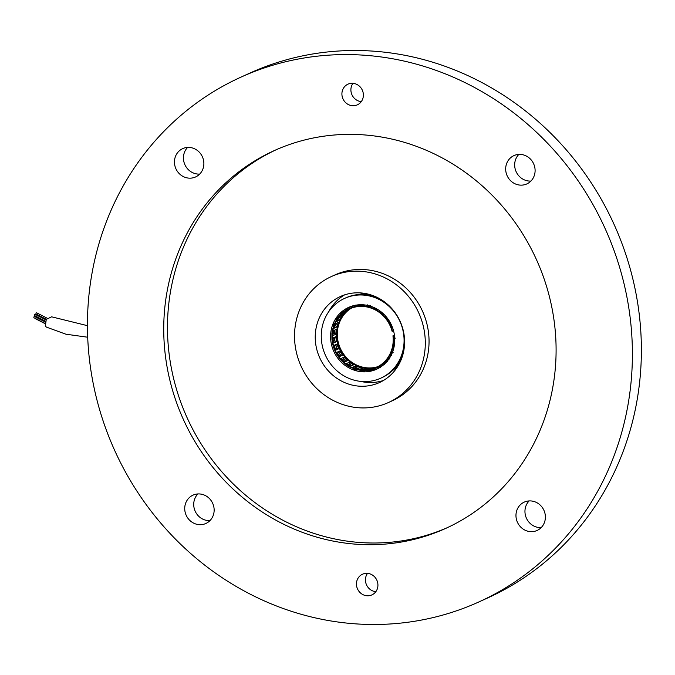 <?xml version="1.0" encoding="UTF-8"?>
<svg xmlns="http://www.w3.org/2000/svg" width="675" height="675" viewBox="0 0 675 675"><rect width="100%" height="100%" fill="white"/><g stroke="black" fill="none" stroke-linecap="round" stroke-linejoin="round"><path stroke-width="1.01" d="M375.975 367.208A32.383 30.257 65.6 0 1 343.288 353.624A32.383 30.257 65.6 0 1 342.014 317.452A32.383 30.257 65.6 0 1 349.701 309.218M389.804 357.64A33.936 31.708 -114.4 0 0 386.598 317.225A33.936 31.708 -114.4 0 0 348.654 307.378A33.936 31.708 -114.4 0 0 335.526 318.938A33.936 31.708 -114.4 0 0 338.74 359.353A33.936 31.708 -114.4 0 0 376.675 369.2A33.936 31.708 -114.4 0 0 389.804 357.64M350.949 306.45A33.936 31.708 -114.4 0 0 350.156 306.914M345.684 310.188A33.936 31.708 -114.4 0 0 345.246 310.584M380.742 378.177A43.791 40.913 -114.4 0 0 397.685 363.26A43.791 40.913 -114.4 0 0 393.542 311.108A43.791 40.913 -114.4 0 0 344.587 298.401A43.791 40.913 -114.4 0 0 327.645 313.318A43.791 40.913 -114.4 0 0 331.796 365.47A43.791 40.913 -114.4 0 0 380.742 378.177L381.94 377.637A43.791 40.913 -114.4 0 0 398.883 362.72A43.791 40.913 -114.4 0 0 403.262 353.202M398.815 364.593A42.618 39.817 65.6 0 1 392.234 370.777M351.312 362.779A32.383 30.257 65.6 0 1 336.766 330.683M373.604 369.444A33.936 31.708 -114.4 0 0 374.617 369.259M378.186 368.331A33.936 31.708 -114.4 0 0 378.877 368.094M357.725 294.637A42.618 39.817 65.6 0 1 366.719 293.768M378.219 297.937A43.791 40.913 -114.4 0 0 345.786 297.861L344.587 298.401M365.31 305.016L363.648 305.775A32.611 30.468 -114.4 0 0 358.661 305.885L359.902 304.484M371.765 306.627L370.752 307.083A32.611 30.468 -114.4 0 0 365.816 305.986L367.318 304.847M378.152 309.749L377.46 310.07A32.611 30.468 -114.4 0 0 372.845 307.817L373.705 307.395M383.932 314.314L383.408 314.55A32.611 30.468 -114.4 0 0 379.358 311.276L380.109 311.074M379.991 310.989L379.358 311.276M388.716 320.093L388.277 320.296A32.611 30.468 -114.4 0 0 385.012 316.17L385.661 316.128M385.501 315.951L385.012 316.17M392.226 326.801L391.795 326.995A32.611 30.468 -114.4 0 0 389.492 322.245L390.082 322.321M389.931 322.051L389.492 322.245M394.428 335.146L393.348 335.77A32.611 30.468 65.6 0 1 376.22 367.951A32.611 30.468 65.6 0 1 367.774 370.305A32.611 30.468 65.6 0 1 333.357 346.427A32.611 30.468 65.6 0 1 349.296 308.543A32.611 30.468 65.6 0 1 357.742 306.197A32.611 30.468 65.6 0 1 392.487 331.256L393.542 330.775M359.378 304.762L356.527 306.188A32.611 30.468 -114.4 0 0 351.759 307.505L352.696 305.918A33.767 31.548 65.6 0 1 353.312 305.724M362.568 368.018A32.197 30.08 -114.4 0 0 367.335 368.491L364.492 369.782A32.197 30.08 65.6 0 1 359.724 369.309L362.568 368.018L362.72 369.698M355.7 365.901A32.197 30.08 -114.4 0 0 360.29 367.512L357.446 368.803A32.197 30.08 65.6 0 1 352.856 367.192L355.7 365.901L355.877 367.588L354.915 368.018M351.262 308.18A32.197 30.08 -114.4 0 0 348.688 309.749L348.646 309.344M348.688 309.749L345.845 311.04A32.197 30.08 65.6 0 1 349.81 308.77M343.432 314.407L340.588 315.698A32.197 30.08 65.6 0 1 344.014 312.407L346.857 311.124A32.197 30.08 -114.4 0 0 343.432 314.407L342.942 313.014M339.407 320.262L336.563 321.553A32.197 30.08 65.6 0 1 339.128 317.486L341.972 316.204A32.197 30.08 -114.4 0 0 339.407 320.262L338.546 318.836L338.015 319.081M336.833 327.004L333.99 328.295A32.197 30.08 65.6 0 1 335.551 323.671L338.403 322.38A32.197 30.08 -114.4 0 0 336.833 327.004L335.635 325.721L334.598 326.185M334.361 333.197A33.421 31.219 65.6 0 1 334.657 330.252L336.336 329.332A32.197 30.08 -114.4 0 0 335.846 334.26L334.361 333.197L333.087 333.779M336.336 329.332L333.484 330.623A32.197 30.08 65.6 0 0 333.003 335.551L335.846 334.26M334.783 340.875A33.421 31.219 65.6 0 1 334.42 337.905L335.88 336.682A32.197 30.08 -114.4 0 0 336.496 341.651L334.783 340.875L333.399 341.499M335.88 336.682L333.028 337.973A32.197 30.08 65.6 0 0 333.652 342.942L336.496 341.651M336.884 348.334A33.421 31.219 65.6 0 1 335.88 345.49L337.061 344.022A32.197 30.08 -114.4 0 0 338.757 348.773L336.884 348.334L335.458 348.975M337.061 344.022L334.218 345.313A32.197 30.08 65.6 0 0 335.914 350.063L338.757 348.773M340.554 355.168A33.421 31.219 65.6 0 1 338.96 352.612L339.829 350.966L336.977 352.257A32.197 30.08 65.6 0 0 339.652 356.527L342.503 355.236L339.145 355.809M339.829 350.966A32.197 30.08 -114.4 0 0 342.503 355.236M345.592 361.015A33.421 31.219 65.6 0 1 343.491 358.889L344.014 357.142A32.197 30.08 -114.4 0 0 347.524 360.695L344.258 361.614M344.014 357.142L341.17 358.433A32.197 30.08 65.6 0 0 344.68 361.986L347.524 360.695M351.717 365.555A33.421 31.219 65.6 0 1 349.228 363.968L349.405 362.213A32.197 30.08 -114.4 0 0 353.565 364.863L350.57 366.078M349.405 362.213L346.553 363.504A32.197 30.08 65.6 0 0 350.722 366.154L353.565 364.863M369.638 368.44A32.197 30.08 -114.4 0 0 371.242 368.297A32.197 30.08 -114.4 0 0 374.33 367.757L371.478 369.048A32.197 30.08 65.6 0 1 368.398 369.588A32.197 30.08 65.6 0 1 366.795 369.731L369.638 368.44L370.33 369.672M392.487 331.256L392.099 331.298A32.197 30.08 -114.4 0 0 357.801 306.602A32.197 30.08 -114.4 0 0 349.464 308.922A32.197 30.08 -114.4 0 0 333.737 346.326A32.197 30.08 -114.4 0 0 367.715 369.9A32.197 30.08 -114.4 0 0 376.051 367.58A32.197 30.08 -114.4 0 0 392.96 335.812M351.616 308.053A32.197 30.08 -114.4 0 0 338.327 345.592A32.197 30.08 -114.4 0 0 371.933 367.985A32.197 30.08 -114.4 0 0 378.118 366.533M376.658 367.293L376.532 367.149A32.197 30.08 -114.4 0 0 377.789 366.719M376.532 367.149L373.688 368.44A32.197 30.08 65.6 0 0 376.388 367.419M373.933 368.997L371.233 370.626A33.767 31.548 65.6 0 1 368.938 370.988A33.767 31.548 65.6 0 1 368.111 371.081L366.677 370.178M340.166 315.503L340.419 313.765A33.767 31.548 65.6 0 1 342.706 311.58L345.524 310.61M336.108 321.443L336.023 319.764A33.767 31.548 65.6 0 1 337.736 317.056L338.934 316.516M333.256 327.282L333.113 326.734A33.767 31.548 65.6 0 1 334.159 323.654L334.673 323.418M331.973 334.538L331.855 334.294A33.767 31.548 65.6 0 1 332.184 331.012L333.045 330.472M332.362 342.107L332.319 342.048A33.767 31.548 65.6 0 1 331.906 338.732L331.973 338.648M333.863 347.979A33.767 31.548 65.6 0 1 333.349 346.41L333.349 346.402M338.234 356.476L338.209 356.468A33.767 31.548 65.6 0 1 336.428 353.624M343.465 362.357L343.322 362.348A33.767 31.548 65.6 0 1 340.976 359.977L340.959 359.876M350.553 366.593L349.532 366.913A33.767 31.548 65.6 0 1 346.756 365.141L346.629 364.846M357.126 369.622L356.51 369.9A33.767 31.548 65.6 0 1 353.455 368.828L353.093 368.331M365.369 370.491L363.876 371.166A33.767 31.548 65.6 0 1 360.703 370.845L359.513 369.731M379.561 367.698L378.194 368.322A33.767 31.548 65.6 0 1 377.679 368.558A33.767 31.548 65.6 0 1 375.292 369.52L373.655 368.896M345.482 310.77L346.081 309.066A33.767 31.548 65.6 0 1 348.815 307.513L351.059 306.501L352.772 306.973M380.438 367.301L381.215 365.648M342.706 311.58L343.752 312.061M337.736 317.056L338.791 317.191M334.159 323.654L335.154 323.435M357.362 369.25L356.51 369.9M364.5 370.229L363.876 371.166M371.579 369.461L371.233 370.626M376.22 367.951L376.827 367.681A32.611 30.468 -114.4 0 0 378.219 367.006L378.194 368.322M381.848 366.247L380.084 365.943A32.611 30.468 -114.4 0 0 384.05 362.981L384.37 364.365M387.425 361.446L385.611 361.479A32.611 30.468 -114.4 0 0 388.766 357.607L389.441 358.982M391.728 355.371L389.939 355.75A32.611 30.468 -114.4 0 0 392.124 351.169L393.12 352.46M348.815 307.513L349.777 308.323M355.725 305.083L356.527 306.188M363.074 304.417L363.648 305.775M370.457 305.556L370.752 307.083M377.46 309.327L377.46 310.07M383.535 313.934L383.408 314.55M388.496 319.764L388.277 320.296M392.116 326.523L391.795 326.995M393.652 348.713L392.833 349.068A32.611 30.468 -114.4 0 0 393.922 344.031L394.47 344.503M394.445 335.273L393.348 335.77M395.331 338.15L394.369 337.677A32.611 30.468 -114.4 0 0 394.327 336.935L394.622 336.8M394.732 341.516L394.141 341.778A32.611 30.468 -114.4 0 0 394.158 337.77L394.715 338.04M380.43 366.002L378.219 367.006M386.733 361.766L384.05 362.981M390.234 356.94L388.766 357.607M393.044 350.755L392.124 351.169M394.563 343.735L393.922 344.031M394.74 341.373L394.141 341.778M364.719 369.672A33.353 31.16 65.6 0 1 363.007 369.47M364.601 369.731A33.421 31.219 65.6 0 1 363.057 369.546M358.341 368.39A33.353 31.16 65.6 0 1 355.843 367.504M358.248 368.432A33.421 31.219 65.6 0 1 355.877 367.588M338.572 318.929A33.353 31.16 65.6 0 1 339.576 317.292M338.546 318.836A33.421 31.219 65.6 0 1 339.457 317.343M335.686 325.797A33.353 31.16 65.6 0 1 336.547 323.224M335.635 325.721A33.421 31.219 65.6 0 1 336.462 323.257M334.657 330.252L333.458 330.801M334.42 333.264A33.353 31.16 65.6 0 1 334.733 330.21M334.42 337.905L333.062 338.512M334.859 340.926A33.353 31.16 65.6 0 1 334.479 337.846M335.88 345.49L334.454 346.14M336.968 348.368A33.353 31.16 65.6 0 1 335.922 345.423M338.96 352.612L337.534 353.261M340.639 355.177A33.353 31.16 65.6 0 1 338.985 352.536M343.491 358.889L342.124 359.505M345.676 361.007A33.353 31.16 65.6 0 1 343.499 358.796M349.228 363.968L347.996 364.525M351.802 365.529A33.353 31.16 65.6 0 1 349.22 363.876M87.691 337.222L65.888 334.201L46.398 327.097L45.368 326.126L46.263 319.376L51.612 316.82L87.438 325.671M87.573 333.796A288.115 269.156 65.6 0 1 240.992 77.119A288.115 269.156 65.6 0 1 632.264 345.271A288.115 269.156 65.6 0 1 478.845 601.957A288.115 269.156 65.6 0 1 87.573 333.796M240.992 77.119L249.978 73.043A288.115 269.156 65.6 0 1 641.25 341.204A288.115 269.156 65.6 0 1 487.831 597.881L478.845 601.957M352.991 83.32A11.357 10.606 -114.4 0 0 350.899 90.214A11.357 10.606 -114.4 0 0 361.285 101.63M363.378 94.736A11.357 10.606 65.6 0 1 357.328 104.853A11.357 10.606 65.6 0 1 341.913 94.289A11.357 10.606 65.6 0 1 347.954 84.172A11.357 10.606 65.6 0 1 363.378 94.736M197.893 493.94A15.559 14.538 -114.4 0 0 193.725 504.925A15.559 14.538 -114.4 0 0 209.976 520.602M214.144 509.617A15.559 14.538 65.6 0 1 205.867 523.479A15.559 14.538 65.6 0 1 184.731 509.001A15.559 14.538 65.6 0 1 193.016 495.138A15.559 14.538 65.6 0 1 214.144 509.617M187.608 147.42A15.559 14.538 -114.4 0 0 183.44 158.406A15.559 14.538 -114.4 0 0 199.69 174.082M203.867 163.097A15.559 14.538 65.6 0 1 195.581 176.96A15.559 14.538 65.6 0 1 174.454 162.481A15.559 14.538 65.6 0 1 182.731 148.618A15.559 14.538 65.6 0 1 203.867 163.097M518.847 154.398A15.559 14.538 -114.4 0 0 514.671 165.383A15.559 14.538 -114.4 0 0 530.93 181.06M535.098 170.075A15.559 14.538 65.6 0 1 526.812 183.938A15.559 14.538 65.6 0 1 505.685 169.459A15.559 14.538 65.6 0 1 513.97 155.596A15.559 14.538 65.6 0 1 535.098 170.075M529.133 500.917A15.559 14.538 -114.4 0 0 524.956 511.903A15.559 14.538 -114.4 0 0 541.207 527.58M545.383 516.594A15.559 14.538 65.6 0 1 537.097 530.457A15.559 14.538 65.6 0 1 515.97 515.978A15.559 14.538 65.6 0 1 524.256 502.116A15.559 14.538 65.6 0 1 545.383 516.594M367.529 573.37A11.357 10.606 -114.4 0 0 365.445 580.264A11.357 10.606 -114.4 0 0 375.832 591.68M377.924 584.786A11.357 10.606 65.6 0 1 371.874 594.903A11.357 10.606 65.6 0 1 356.451 584.339A11.357 10.606 65.6 0 1 362.5 574.222A11.357 10.606 65.6 0 1 377.924 584.786M556.006 343.668A207.444 193.793 65.6 0 1 445.542 528.483A207.444 193.793 65.6 0 1 163.822 335.407A207.444 193.793 65.6 0 1 274.286 150.593A207.444 193.793 65.6 0 1 556.006 343.668M276.168 149.757A207.444 193.793 -114.4 0 0 167.569 333.712A207.444 193.793 -114.4 0 0 447.407 527.622M331.374 276.556L335.121 274.86A69.145 64.597 65.6 0 1 429.022 339.213A69.145 64.597 65.6 0 1 392.2 400.823L388.462 402.519A69.145 64.597 65.6 0 1 294.553 338.158A69.145 64.597 65.6 0 1 331.374 276.556A69.145 64.597 65.6 0 1 425.275 340.917A69.145 64.597 65.6 0 1 388.462 402.519M360.458 381.367A47.25 44.145 -114.4 0 0 383.434 380.481M404.578 340.478A47.25 44.145 65.6 0 1 379.418 382.573A47.25 44.145 65.6 0 1 315.25 338.597A47.25 44.145 65.6 0 1 340.411 296.502A47.25 44.145 65.6 0 1 404.578 340.478M34.442 315.47A0.692 0.439 -62.9 0 1 34.906 314.204A0.692 0.439 -62.9 0 1 35.024 314.322M36.146 314.069A0.692 0.439 -62.9 0 1 36.61 312.803A0.692 0.439 -62.9 0 1 36.728 312.922M37.041 317.216A0.692 0.439 -62.9 0 1 36.695 316.71M34.037 317.739A0.692 0.439 -62.9 0 1 34.501 316.474A0.692 0.439 -62.9 0 1 34.619 316.592M344.63 294.857A47.25 44.145 -114.4 0 0 328.818 311.546M351.818 307.395L349.296 308.543M379.519 367.723L377.679 368.558M35.682 316.195L45.352 321.14M45.36 321.106L34.273 315.436M46.305 319.317L35.977 314.035M46.204 319.469L37.277 314.913M45.233 321.46L36.88 317.183M44.82 323.511L35.176 318.583M44.837 323.308L33.868 317.706M45.098 321.891L34.501 316.474M47.199 318.22L36.61 312.803M45.967 319.857L34.906 314.204"/></g></svg>
